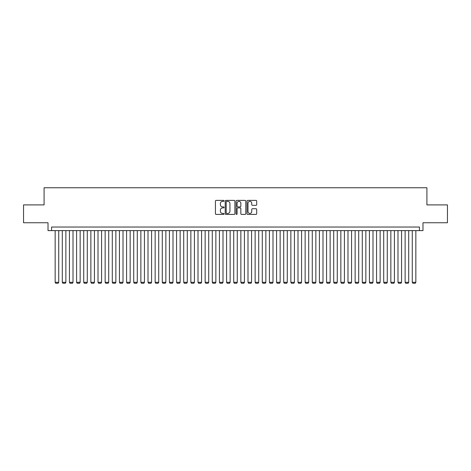 <?xml version="1.0" encoding="UTF-8"?>
<svg xmlns="http://www.w3.org/2000/svg" width="471" height="471" viewBox="0 0 471 471"><rect width="100%" height="100%" fill="white"/><g stroke="black" fill="none" stroke-linecap="round" stroke-linejoin="round"><path stroke-width="0.71" d="M224.072 200.876A0.489 0.489 0 0 0 223.584 200.387L216.13 200.387A0.701 0.701 0 0 0 215.43 201.088L215.43 213.704A0.701 0.701 0 0 0 216.13 214.405L223.584 214.405A0.489 0.489 0 0 0 224.072 213.916A0.489 0.489 0 0 0 223.584 213.422L222.618 213.422A2.243 2.243 0 0 1 220.375 211.179L220.375 210.131A2.243 2.243 0 0 1 222.618 207.888L223.584 207.888A0.489 0.489 0 0 0 224.072 207.393A0.489 0.489 0 0 0 223.584 206.904L222.618 206.904A2.243 2.243 0 0 1 220.375 204.661L220.375 203.607A2.243 2.243 0 0 1 222.618 201.364L223.584 201.364A0.489 0.489 0 0 0 224.072 200.876M255.989 205.327A0.701 0.701 0 0 0 256.689 204.626L256.689 201.088A0.701 0.701 0 0 0 255.989 200.387L247.717 200.387A0.701 0.701 0 0 0 247.016 201.088L247.016 213.704A0.701 0.701 0 0 0 247.717 214.405L255.989 214.405A0.701 0.701 0 0 0 256.689 213.704L256.689 209.43A0.701 0.701 0 0 0 255.989 208.73L252.45 208.73A0.701 0.701 0 0 0 251.75 209.43L251.75 211.55A1.878 1.878 0 0 1 249.871 213.422A1.878 1.878 0 0 1 247.999 211.55L247.999 203.242A1.878 1.878 0 0 1 249.871 201.364A1.878 1.878 0 0 1 251.75 203.242L251.75 204.626A0.701 0.701 0 0 0 252.45 205.327L255.989 205.327M419.414 230.607L422.987 230.607L422.987 222.754L447.45 222.754L447.45 204.897L426.914 204.897L426.914 187.752L44.086 187.752L44.086 204.897L23.55 204.897L23.55 222.754L48.013 222.754L48.013 230.607L419.414 230.607L419.414 227.034L51.586 227.034L51.586 230.607M234.888 201.088A0.701 0.701 0 0 0 234.187 200.387L225.915 200.387A0.701 0.701 0 0 0 225.215 201.088L225.215 213.704A0.701 0.701 0 0 0 225.915 214.405L234.187 214.405A0.701 0.701 0 0 0 234.888 213.704L234.888 201.088M236.813 200.387L245.085 200.387A0.701 0.701 0 0 1 245.785 201.088L245.785 213.704A0.701 0.701 0 0 1 245.085 214.405L241.546 214.405A0.701 0.701 0 0 1 240.846 213.704L240.846 208.588A0.701 0.701 0 0 0 240.145 207.888L237.796 207.888A0.701 0.701 0 0 0 237.096 208.588L237.096 213.916A0.489 0.489 0 0 1 236.607 214.405A0.489 0.489 0 0 1 236.112 213.916L236.112 201.088A0.701 0.701 0 0 1 236.813 200.387M226.686 201.364A0.489 0.489 0 0 0 226.192 201.859L226.192 212.933A0.489 0.489 0 0 0 226.686 213.422L227.699 213.422A2.243 2.243 0 0 0 229.942 211.179L229.942 203.607A2.243 2.243 0 0 0 227.699 201.364L226.686 201.364M240.846 203.278A1.878 1.878 0 0 0 238.968 201.4A1.878 1.878 0 0 0 237.096 203.278L237.096 206.204A0.701 0.701 0 0 0 237.796 206.904L240.145 206.904A0.701 0.701 0 0 0 240.846 206.204L240.846 203.278M58.728 230.607L58.728 282.317L55.154 282.317L55.154 230.607M58.728 282.317L58.192 283.248L55.69 283.248L55.154 282.317M65.869 230.607L65.869 282.317L62.296 282.317L62.296 230.607M65.869 282.317L65.334 283.248L62.831 283.248L62.296 282.317M73.011 230.607L73.011 282.317L69.437 282.317L69.437 230.607M73.011 282.317L72.475 283.248L69.973 283.248L69.437 282.317M80.152 230.607L80.152 282.317L76.585 282.317L76.585 230.607M80.152 282.317L79.617 283.248L77.12 283.248L76.585 282.317M87.294 230.607L87.294 282.317L83.726 282.317L83.726 230.607M87.294 282.317L86.758 283.248L84.262 283.248L83.726 282.317M94.436 230.607L94.436 282.317L90.868 282.317L90.868 230.607M94.436 282.317L93.9 283.248L91.403 283.248L90.868 282.317M101.583 230.607L101.583 282.317L98.009 282.317L98.009 230.607M101.583 282.317L101.047 283.248L98.545 283.248L98.009 282.317M108.724 230.607L108.724 282.317L105.151 282.317L105.151 230.607M108.724 282.317L108.189 283.248L105.687 283.248L105.151 282.317M115.866 230.607L115.866 282.317L112.292 282.317L112.292 230.607M115.866 282.317L115.33 283.248L112.828 283.248L112.292 282.317M123.008 230.607L123.008 282.317L119.434 282.317L119.434 230.607M123.008 282.317L122.472 283.248L119.97 283.248L119.434 282.317M130.149 230.607L130.149 282.317L126.581 282.317L126.581 230.607M130.149 282.317L129.613 283.248L127.117 283.248L126.581 282.317M137.291 230.607L137.291 282.317L133.723 282.317L133.723 230.607M137.291 282.317L136.755 283.248L134.259 283.248L133.723 282.317M144.432 230.607L144.432 282.317L140.864 282.317L140.864 230.607M144.432 282.317L143.896 283.248L141.4 283.248L140.864 282.317M151.58 230.607L151.58 282.317L148.006 282.317L148.006 230.607M151.58 282.317L151.044 283.248L148.542 283.248L148.006 282.317M158.721 230.607L158.721 282.317L155.147 282.317L155.147 230.607M158.721 282.317L158.185 283.248L155.683 283.248L155.147 282.317M165.863 230.607L165.863 282.317L162.289 282.317L162.289 230.607M165.863 282.317L165.327 283.248L162.825 283.248L162.289 282.317M173.004 230.607L173.004 282.317L169.43 282.317L169.43 230.607M173.004 282.317L172.468 283.248L169.966 283.248L169.43 282.317M180.146 230.607L180.146 282.317L176.578 282.317L176.578 230.607M180.146 282.317L179.61 283.248L177.114 283.248L176.578 282.317M187.287 230.607L187.287 282.317L183.719 282.317L183.719 230.607M187.287 282.317L186.751 283.248L184.255 283.248L183.719 282.317M194.429 230.607L194.429 282.317L190.861 282.317L190.861 230.607M194.429 282.317L193.893 283.248L191.397 283.248L190.861 282.317M201.576 230.607L201.576 282.317L198.003 282.317L198.003 230.607M201.576 282.317L201.04 283.248L198.538 283.248L198.003 282.317M208.718 230.607L208.718 282.317L205.144 282.317L205.144 230.607M208.718 282.317L208.182 283.248L205.68 283.248L205.144 282.317M215.859 230.607L215.859 282.317L212.286 282.317L212.286 230.607M215.859 282.317L215.324 283.248L212.821 283.248L212.286 282.317M223.001 230.607L223.001 282.317L219.427 282.317L219.427 230.607M223.001 282.317L222.465 283.248L219.963 283.248L219.427 282.317M230.142 230.607L230.142 282.317L226.575 282.317L226.575 230.607M230.142 282.317L229.607 283.248L227.11 283.248L226.575 282.317M237.284 230.607L237.284 282.317L233.716 282.317L233.716 230.607M237.284 282.317L236.748 283.248L234.252 283.248L233.716 282.317M244.425 230.607L244.425 282.317L240.858 282.317L240.858 230.607M244.425 282.317L243.89 283.248L241.393 283.248L240.858 282.317M251.573 230.607L251.573 282.317L247.999 282.317L247.999 230.607M251.573 282.317L251.037 283.248L248.535 283.248L247.999 282.317M258.714 230.607L258.714 282.317L255.141 282.317L255.141 230.607M258.714 282.317L258.179 283.248L255.676 283.248L255.141 282.317M265.856 230.607L265.856 282.317L262.282 282.317L262.282 230.607M265.856 282.317L265.32 283.248L262.818 283.248L262.282 282.317M272.997 230.607L272.997 282.317L269.424 282.317L269.424 230.607M272.997 282.317L272.462 283.248L269.96 283.248L269.424 282.317M280.139 230.607L280.139 282.317L276.571 282.317L276.571 230.607M280.139 282.317L279.603 283.248L277.107 283.248L276.571 282.317M287.281 230.607L287.281 282.317L283.713 282.317L283.713 230.607M287.281 282.317L286.745 283.248L284.248 283.248L283.713 282.317M294.422 230.607L294.422 282.317L290.854 282.317L290.854 230.607M294.422 282.317L293.886 283.248L291.39 283.248L290.854 282.317M301.57 230.607L301.57 282.317L297.996 282.317L297.996 230.607M301.57 282.317L301.034 283.248L298.532 283.248L297.996 282.317M308.711 230.607L308.711 282.317L305.137 282.317L305.137 230.607M308.711 282.317L308.175 283.248L305.673 283.248L305.137 282.317M315.853 230.607L315.853 282.317L312.279 282.317L312.279 230.607M315.853 282.317L315.317 283.248L312.815 283.248L312.279 282.317M322.994 230.607L322.994 282.317L319.42 282.317L319.42 230.607M322.994 282.317L322.458 283.248L319.956 283.248L319.42 282.317M330.136 230.607L330.136 282.317L326.568 282.317L326.568 230.607M330.136 282.317L329.6 283.248L327.104 283.248L326.568 282.317M337.277 230.607L337.277 282.317L333.709 282.317L333.709 230.607M337.277 282.317L336.741 283.248L334.245 283.248L333.709 282.317M344.419 230.607L344.419 282.317L340.851 282.317L340.851 230.607M344.419 282.317L343.883 283.248L341.387 283.248L340.851 282.317M351.566 230.607L351.566 282.317L347.992 282.317L347.992 230.607M351.566 282.317L351.03 283.248L348.528 283.248L347.992 282.317M358.708 230.607L358.708 282.317L355.134 282.317L355.134 230.607M358.708 282.317L358.172 283.248L355.67 283.248L355.134 282.317M365.849 230.607L365.849 282.317L362.276 282.317L362.276 230.607M365.849 282.317L365.313 283.248L362.811 283.248L362.276 282.317M372.991 230.607L372.991 282.317L369.417 282.317L369.417 230.607M372.991 282.317L372.455 283.248L369.953 283.248L369.417 282.317M380.132 230.607L380.132 282.317L376.565 282.317L376.565 230.607M380.132 282.317L379.597 283.248L377.1 283.248L376.565 282.317M387.274 230.607L387.274 282.317L383.706 282.317L383.706 230.607M387.274 282.317L386.738 283.248L384.242 283.248L383.706 282.317M394.415 230.607L394.415 282.317L390.848 282.317L390.848 230.607M394.415 282.317L393.88 283.248L391.383 283.248L390.848 282.317M401.563 230.607L401.563 282.317L397.989 282.317L397.989 230.607M401.563 282.317L401.027 283.248L398.525 283.248L397.989 282.317M408.704 230.607L408.704 282.317L405.131 282.317L405.131 230.607M408.704 282.317L408.169 283.248L405.666 283.248L405.131 282.317M415.846 230.607L415.846 282.317L412.272 282.317L412.272 230.607M415.846 282.317L415.31 283.248L412.808 283.248L412.272 282.317"/></g></svg>
